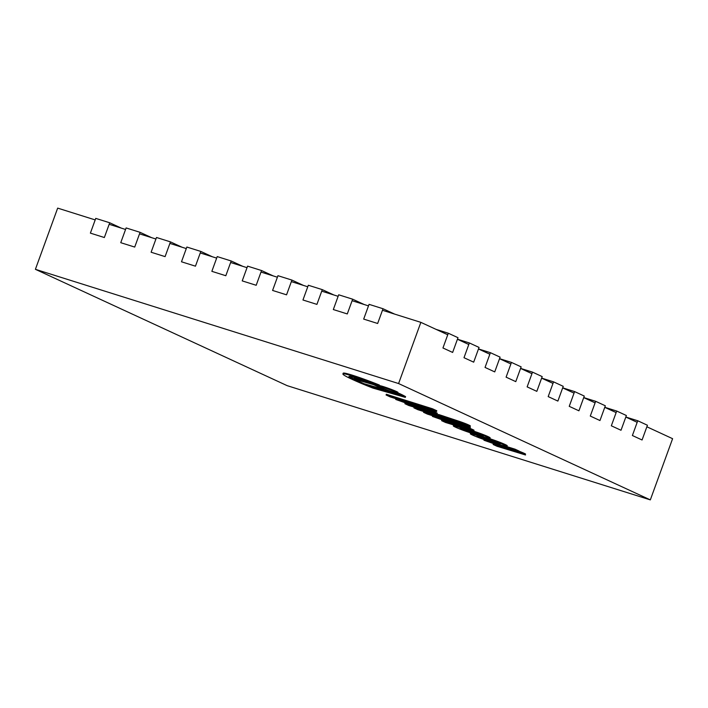 <?xml version="1.0" encoding="UTF-8"?>
<svg xmlns="http://www.w3.org/2000/svg" width="708" height="708" viewBox="0 0 708 708"><rect width="100%" height="100%" fill="white"/><g stroke="black" fill="none" stroke-linecap="round" stroke-linejoin="round"><path stroke-width="1.06" d="M447.757 334.778L420.862 322.352L398.586 383.55L650.325 499.883L672.6 438.686L646.873 426.791M637.191 422.322L625.819 417.065M616.137 412.587L604.774 407.339M595.092 402.861L583.728 397.613M574.046 393.135L562.674 387.887M552.992 383.409L541.629 378.161M531.947 373.682L520.584 368.434M510.902 363.956L499.529 358.699M489.848 354.23L478.484 348.973M468.802 344.504L457.439 339.247M420.862 322.352L382.462 310.272M368.496 305.874L352.097 300.723M338.132 296.325L321.733 291.165M307.759 286.775L291.36 281.616M277.394 277.226L260.995 272.067M247.03 267.668L230.631 262.509M216.657 258.119L200.267 252.96M186.292 248.57L169.893 243.41M155.928 239.012L139.529 233.861M125.564 229.463L109.165 224.303M95.191 219.914L57.675 208.117L35.4 269.314L398.586 383.55M650.325 499.883L287.138 385.648L35.4 269.314M383.019 308.741L369.054 304.343L363.682 319.096L377.656 323.485L383.019 308.741L394.577 314.078M625.837 417.021L637.749 420.764L632.386 435.517L642.067 439.987L647.431 425.243L637.749 420.764M448.314 333.22L442.951 347.973L452.633 352.442L457.996 337.698L448.314 333.22L436.039 329.362M126.121 227.932L120.749 242.685L134.715 247.074L140.087 232.33L126.121 227.932M151.645 237.667L140.087 232.33M156.486 237.481L151.114 252.234L165.088 256.623L170.451 241.879L156.486 237.481M182.009 247.216L170.451 241.879M186.85 247.039L181.487 261.783L195.452 266.181L200.824 251.429L186.85 247.039M212.373 256.774L200.824 251.429M217.214 256.588L211.851 271.332L225.817 275.731L231.189 260.978L217.214 256.588M242.747 266.323L231.189 260.978M247.588 266.137L242.216 280.89L256.19 285.28L261.553 270.536L247.588 266.137M273.111 275.872L261.553 270.536M277.952 275.695L272.58 290.439L286.554 294.829L291.917 280.085L277.952 275.695M303.475 285.43L291.917 280.085M308.316 285.244L302.953 299.988L316.919 304.387L322.29 289.634L308.316 285.244M333.849 294.979L322.29 289.634M338.69 294.794L333.318 309.546L347.283 313.936L352.655 299.192L338.69 294.794M364.213 304.529L352.655 299.192M469.369 342.946L463.997 357.699L473.679 362.169L479.05 347.424L469.369 342.946L457.448 339.203M490.414 352.681L485.042 367.425L494.733 371.904L500.096 357.151L490.414 352.681L478.502 348.929M511.459 362.408L506.096 377.152L515.778 381.63L521.141 366.877L511.459 362.408L499.547 358.655M532.513 372.134L527.141 386.878L536.823 391.356L542.195 376.603L532.513 372.134L520.592 368.381M553.559 381.86L548.187 396.604L557.877 401.082L563.241 386.329L553.559 381.86L541.647 378.107M574.604 391.586L569.241 406.33L578.923 410.808L584.286 396.064L574.604 391.586L562.692 387.834M595.658 401.312L590.286 416.056L599.968 420.534L605.34 405.79L595.658 401.312L583.737 397.569M616.703 411.038L611.331 425.791L621.013 430.26L626.385 415.516L616.703 411.038L604.791 407.295M95.748 218.383L90.385 233.127L104.35 237.525L109.722 222.772L95.748 218.383M121.28 228.118L109.722 222.772M496.007 442.128L500.14 444.04A10.894 0.664 20 0 1 498.768 443.712A33.17 2.027 20 0 1 495.75 442.827A46.162 2.814 20 0 1 490.396 441.164A42.126 2.575 20 0 1 486.741 439.978A22.258 1.363 20 0 1 482.219 438.447A7.275 0.443 20 0 1 479.697 437.509L476.926 436.225A7.275 0.443 20 0 1 477.511 436.27A22.258 1.363 20 0 1 480.511 437.101A42.126 2.575 20 0 1 483.732 438.084A46.162 2.814 20 0 1 489.308 439.854A33.17 2.027 20 0 1 493.246 441.155A10.894 0.664 20 0 1 496.007 442.128L495.75 442.827M479.909 436.924L479.697 437.509M482.298 437.641A7.275 0.443 -160 0 0 482.493 437.712L482.219 438.447M482.493 437.712A22.258 1.363 -160 0 0 487.007 439.243L486.741 439.978M487.007 439.243A42.126 2.575 -160 0 0 490.662 440.42L490.396 441.164M490.662 440.42A46.162 2.814 -160 0 0 495.255 441.863M498.936 443.252L498.768 443.712M470.307 433.765L470.59 433.013L470.307 433.765A13.372 0.814 -160 0 0 472.484 435.039A13.372 0.814 -160 0 0 478.21 437.42L478.502 437.535A15.151 0.929 -160 0 0 483.945 439.518A33.019 2.018 -160 0 0 488.936 441.217A38.648 2.363 -160 0 0 495.538 443.358A41.179 2.513 -160 0 0 499.644 444.624A53.383 3.257 -160 0 0 502.937 445.606A24.576 1.504 -160 0 0 505.53 446.279A12.859 0.788 -160 0 0 506.831 446.474A9.363 0.575 -160 0 0 506.946 446.429A9.363 0.575 -160 0 0 506.822 446.27A14.983 0.912 -160 0 0 504.769 445.19A14.983 0.912 -160 0 0 500.945 443.553A9.363 0.575 -160 0 0 498.211 442.491A12.859 0.788 -160 0 0 494.034 440.969A24.576 1.504 -160 0 0 489.547 439.411A53.383 3.257 -160 0 0 485.387 438.04A41.179 2.513 -160 0 0 481.006 436.641A38.648 2.363 -160 0 0 475.263 434.898A33.019 2.018 -160 0 0 472.05 434.022A15.151 0.929 -160 0 0 470.316 433.747M470.59 433.013A15.151 0.929 20 0 1 471.068 433.031M472.271 433.411L472.05 434.022M472.997 433.455A33.019 2.018 20 0 1 475.183 434.066M475.51 434.216L475.263 434.898M489.617 438.606A53.383 3.257 20 0 1 489.821 438.677L489.547 439.411M489.821 438.677A24.576 1.504 20 0 1 494.299 440.226A12.859 0.788 20 0 1 498.485 441.757L498.211 442.491M498.485 441.757A9.363 0.575 20 0 1 501.211 442.819L500.945 443.553M501.211 442.819A14.983 0.912 20 0 1 505.043 444.456L504.769 445.19M505.043 444.456A14.983 0.912 20 0 1 507.096 445.536L506.822 446.27M507.096 445.536A9.363 0.575 20 0 1 507.22 445.695L506.946 446.429M358.726 378.815A19.585 1.195 -160 0 0 352.637 377.019A26.108 1.593 -160 0 0 349.194 376.444A33.692 2.053 -160 0 0 348.902 376.594A33.692 2.053 -160 0 0 349.46 377.258A43.082 2.628 -160 0 0 352.257 378.922A53.481 3.266 -160 0 0 357.708 381.568A43.781 2.673 -160 0 0 366.47 385.373A35.117 2.142 -160 0 0 369.948 386.798L402.578 396.135A95.04 5.806 -160 0 0 396.825 393.56A14.187 0.867 -160 0 0 399.17 394.241A51.976 3.177 20 0 1 405.312 397.374L373.001 388.126A44.604 2.726 20 0 1 363.788 384.426A60.932 3.717 20 0 1 347.734 377.24A53.808 3.283 20 0 1 344.504 375.452A51.622 3.151 20 0 1 342.955 374.143A35.471 2.168 20 0 1 342.92 373.966A35.471 2.168 20 0 1 344.469 373.877A22.479 1.372 20 0 1 350.61 375.47A21.028 1.283 20 0 1 360.381 378.709A27.647 1.69 20 0 1 370.417 382.382A37.506 2.292 20 0 1 379.09 385.763A14.187 0.867 -160 0 0 376.187 385.002A31.081 1.894 -160 0 0 367.868 381.931A20.842 1.274 -160 0 0 358.726 378.815M349.619 376.435A33.692 2.053 -160 0 0 349.725 376.514L349.46 377.258M349.725 376.514A43.082 2.628 -160 0 0 352.522 378.187A53.481 3.266 -160 0 0 353.841 378.86M365.611 384.161A43.781 2.673 -160 0 0 366.744 384.639L366.47 385.373M366.744 384.639A35.117 2.142 -160 0 0 370.213 386.064L369.948 386.798M370.213 386.064L397.569 393.887M397.79 393.037A14.187 0.867 -160 0 0 399.445 393.506L399.17 394.241M399.445 393.506A51.976 3.177 20 0 1 405.587 396.639L405.312 397.374M342.92 373.966L343.185 373.222A35.471 2.168 20 0 1 344.743 373.143L344.469 373.877M344.743 373.143A22.479 1.372 20 0 1 350.876 374.736L350.61 375.47M350.876 374.736A21.028 1.283 20 0 1 360.646 377.966A27.647 1.69 20 0 1 370.682 381.639A37.506 2.292 20 0 1 379.355 385.019L379.09 385.763M414.145 407.189L413.906 407.861L417.906 409.711L454.74 421.304L458.634 423.11L458.368 423.844L454.465 422.048L423.543 412.313L427.437 414.118L458.368 423.844M444.527 418.092L423.809 411.578L423.543 412.313M454.74 421.304L454.465 422.048M353.788 378.992L363.939 383.692L383.763 389.356L373.603 384.665L353.788 378.992L354.062 378.258L371.496 383.249M373.806 384.108L373.603 384.665M376.205 385.01L379.196 386.391M383.984 388.754L383.763 389.356M438.296 415.215L438.562 414.481L456.881 420.561A9.549 0.584 20 0 1 462.846 422.614L462.581 423.349A9.549 0.584 -160 0 0 456.607 421.295L413.906 407.861M462.846 422.614A8.938 0.549 20 0 1 465.342 423.561L465.076 424.304A8.938 0.549 -160 0 0 462.581 423.349M465.342 423.561A9.337 0.566 20 0 1 468.714 424.986L468.439 425.72A9.337 0.566 -160 0 0 465.076 424.304M468.714 424.986A13.284 0.814 20 0 1 470.316 425.853L470.05 426.597A13.284 0.814 -160 0 0 468.439 425.72M451.872 420.844L470.05 426.597M436.296 414.083L438.456 414.764M442.934 415.853L442.668 416.587M445.102 416.853L444.836 417.596M380.824 387.409A9.877 0.602 -160 0 0 391.126 391.391A9.877 0.602 -160 0 0 397.737 393.188A9.877 0.602 -160 0 0 388.665 389.241A9.877 0.602 -160 0 0 379.178 386.435A9.877 0.602 -160 0 0 380.824 387.409M379.178 386.435L379.444 385.701A9.877 0.602 20 0 1 388.931 388.506A9.877 0.602 20 0 1 398.002 392.453L397.737 393.188M463.28 424.729L470.333 427.544L463.28 424.729M470.094 426.473L470.333 427.544M461.607 423.534L461.342 424.269M518.973 451.173A10.195 0.619 20 0 1 522.92 452.766A10.275 0.628 20 0 1 525.54 454.014L525.265 454.748A10.275 0.628 -160 0 0 522.646 453.509A10.195 0.619 -160 0 0 515.796 450.828L518.76 451.757L514.866 449.961L483.936 440.226L517.752 452.138A8.611 0.522 20 0 1 515.008 451.359L493.14 444.482L497.034 446.279L525.531 454.987M522.92 452.766L522.646 453.509M493.387 443.792L493.14 444.482M515.194 450.846L515.008 451.359M484.166 439.597L483.936 440.226M506.255 446.429L515.132 449.217L514.866 449.961M515.132 449.217L519.035 451.023L518.76 451.757M471.891 431.871A17.665 1.08 20 0 1 476.165 433.252L483.307 436.27A11.62 0.708 20 0 1 480.192 435.358L471.891 431.871M478.104 433.907L477.847 434.624M480.413 434.756L480.192 435.358M469.466 431.42L469.236 431.915A11.355 0.69 20 0 1 464.032 430.172L460.182 428.287A13.275 0.814 20 0 1 462.625 428.977A100.908 6.16 20 0 1 467.36 430.446L480.024 435.88A46.79 2.859 -160 0 0 486.67 437.898A14.169 0.867 -160 0 0 489.679 438.615A11.284 0.69 -160 0 0 489.883 438.562A11.284 0.69 -160 0 0 489.37 438.137A13.762 0.841 -160 0 0 485.794 436.455A11.266 0.69 -160 0 0 478.466 433.632A25.851 1.575 -160 0 0 469.838 430.694A52.613 3.213 -160 0 0 464.82 429.092A36.958 2.257 -160 0 0 454.917 426.154A30.878 1.885 -160 0 0 453.74 425.915A11.018 0.673 -160 0 0 453.332 425.951A11.018 0.673 -160 0 0 453.377 426.048A14.036 0.858 -160 0 0 454.748 426.827A12.735 0.779 -160 0 0 459.209 428.774A11.709 0.717 -160 0 0 461.696 429.747L462.82 430.172A14.788 0.903 -160 0 0 471.563 433.19L469.271 431.933M473.121 433.11L472.935 433.623M453.332 425.951L453.607 425.207A11.018 0.673 20 0 1 454.005 425.172L453.74 425.915M455.155 425.508L454.917 426.154M464.997 428.597L464.82 429.092M470.024 430.181L469.838 430.694M473.882 431.216A25.851 1.575 20 0 1 478.741 432.898L478.466 433.632M478.741 432.898A11.266 0.69 20 0 1 486.06 435.712L485.794 436.455M486.06 435.712A13.762 0.841 20 0 1 489.635 437.402A11.284 0.69 20 0 1 490.148 437.827L489.883 438.562M463.094 429.119L462.873 429.738M464.28 429.482L464.032 430.172M469.431 431.402L469.236 431.915M465.714 429.933A11.355 0.69 -160 0 0 467.687 430.597M386.081 395.002L386.347 394.267L432.579 408.808L436.809 410.764L436.535 411.498L432.314 409.551L386.081 395.002L390.303 396.958L436.535 411.498M432.579 408.808L432.314 409.551M430.756 410.401A10.195 0.619 20 0 1 434.694 412.003A10.275 0.628 20 0 1 437.314 413.242L437.048 413.985A10.275 0.628 -160 0 0 434.429 412.737A10.195 0.619 -160 0 0 427.57 410.056L430.544 410.985L426.641 409.189L395.71 399.454L429.526 411.375A8.611 0.522 20 0 1 426.782 410.587L404.914 403.71L408.817 405.516L437.314 414.215M434.694 412.003L434.429 412.737M405.171 403.02L404.914 403.71M426.968 410.082L426.782 410.587M395.976 398.737L395.71 399.454M426.906 408.472L426.641 409.189M427.066 408.516L430.809 410.251L430.544 410.985M467.457 427.366A10.195 0.619 20 0 1 471.395 428.959A10.275 0.628 20 0 1 474.015 430.207L473.749 430.942A10.275 0.628 -160 0 0 471.13 429.703A10.195 0.619 -160 0 0 464.28 427.012L467.245 427.951L463.351 426.145L432.42 416.419L466.227 428.331A8.611 0.522 20 0 1 463.492 427.552L441.624 420.676L445.518 422.472L474.015 431.181M471.395 428.959L471.13 429.703M441.872 419.986L441.624 420.676M463.678 427.039L463.492 427.552M432.659 415.764L432.42 416.419M458.395 423.765L463.616 425.411L463.351 426.145M463.616 425.411L467.51 427.216L467.245 427.951M485.564 437.571L485.387 438.04M494.299 440.226L494.034 440.969M352.522 378.187L352.257 378.922M357.947 380.913L357.708 381.568M360.646 377.966L360.381 378.709M370.682 381.639L370.417 382.382M456.881 420.561L456.607 421.295M525.54 454.014L525.265 454.748M489.635 437.402L489.37 438.137M437.314 413.242L437.048 413.985M474.015 430.207L473.749 430.942"/></g></svg>
